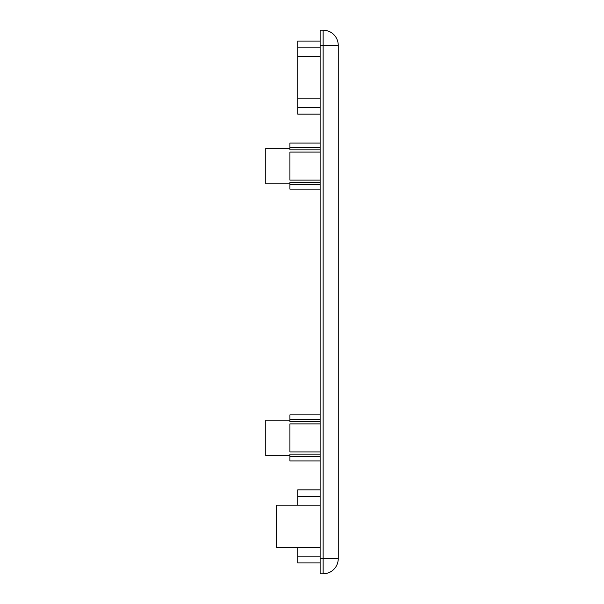 <?xml version="1.0" encoding="UTF-8"?>
<svg xmlns="http://www.w3.org/2000/svg" width="604" height="604" viewBox="0 0 604 604"><rect width="100%" height="100%" fill="white"/><g stroke="black" fill="none" stroke-linecap="round" stroke-linejoin="round"><path stroke-width="0.91" d="M289.92 183.858L265.76 183.858L265.76 148.342L289.92 148.342M289.92 455.658L265.76 455.658L265.76 420.142L289.92 420.142M338.24 183.858L338.24 148.342M320.12 454.163L289.92 454.163L289.92 460.943L320.12 460.943M320.12 182.363L289.92 182.363L289.92 189.143L320.12 189.143M320.12 505.171L276.632 505.171L276.632 547.601L320.12 547.601M320.12 114.156L297.772 114.156L297.772 41.072L320.12 41.072M320.12 56.399L297.772 56.399M320.12 562.928L297.772 562.928L297.772 547.601M297.772 505.171L297.772 489.844L320.12 489.844M323.14 30.2A15.1 15.1 0 0 1 338.24 45.3L338.24 558.7A15.1 15.1 0 0 1 323.14 573.8L320.12 573.8L320.12 30.2L323.14 30.2A15.1 15.1 0 0 1 338.24 45.3L323.14 45.3L323.14 30.2M320.12 107.369L297.772 107.369M320.12 496.631L297.772 496.631M320.12 556.141L297.772 556.141M320.12 98.83L297.772 98.83M320.12 47.859L297.772 47.859M320.12 184.394L289.92 184.394M320.12 456.194L289.92 456.194M320.12 451.92L289.92 451.92L289.92 423.887L320.12 423.887M320.12 149.845L289.92 149.845L289.92 143.057L320.12 143.057M320.12 147.814L289.92 147.814M320.12 180.12L289.92 180.12L289.92 152.087L320.12 152.087M320.12 421.645L289.92 421.645L289.92 414.857L320.12 414.857M320.12 419.614L289.92 419.614M320.12 558.7L338.24 558.7A15.1 15.1 0 0 1 323.14 573.8L323.14 45.3L320.12 45.3"/></g></svg>
